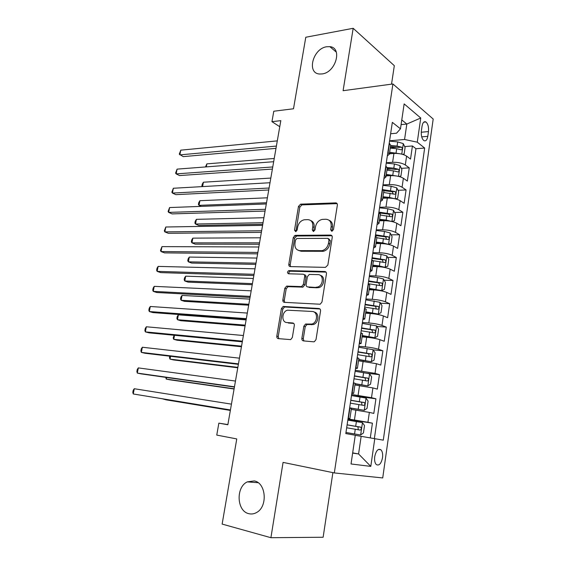 <?xml version="1.0" encoding="UTF-8"?>
<svg xmlns="http://www.w3.org/2000/svg" width="566" height="566" viewBox="0 0 566 566"><rect width="100%" height="100%" fill="white"/><g stroke="black" fill="none" stroke-linecap="round" stroke-linejoin="round"><path stroke-width="0.85" d="M331.796 231.303L333.466 229.662L337.357 205.118C337.456 203.725 336.911 202.989 335.716 202.89L300.596 204.156L298.48 206.427L294.518 230.129L295.742 231.671L297.157 230.093L297.666 227.008C298.615 223.004 300.815 220.584 304.289 219.764L307.805 219.643C311.47 219.997 313.132 222.374 312.793 226.782L312.283 229.916L313.387 231.494L315.007 229.881L315.524 226.747C316.458 222.693 318.715 220.238 322.28 219.382L325.952 219.254C329.737 219.615 331.471 222.035 331.152 226.513L330.65 229.697L331.796 231.303M254.247 480.93L247.3 481.871C235.711 487.029 236.666 511.183 248.792 513.673C251.403 514.331 253.957 513.963 256.462 512.577C268.001 506.825 266.14 482.763 254.247 480.93M326.66 46.752C312.871 48.534 306.39 73.446 319.634 74.012L322.132 73.927C335.751 72.575 342.755 47.636 329.844 46.667L326.66 46.752M382.524 457.731C382.941 454.088 382.425 451.456 380.982 449.836C378.18 448.307 376.093 450.571 374.727 456.62C374.303 460.257 374.812 462.896 376.241 464.516C379.086 466.059 381.18 463.795 382.524 457.731M301.869 338.319C301.756 339.791 302.286 340.647 303.468 340.902L313.599 341.814L314.356 341.723L316.019 339.565L320.547 311.017C320.66 309.552 320.108 308.711 318.906 308.491L283.149 306.461L281.401 308.604L276.802 336.126C276.682 337.555 277.177 338.397 278.309 338.638L290.691 339.614L292.346 337.485L294.306 325.492C294.426 324.049 293.91 323.214 292.756 322.981L286.927 322.549C281.182 322.436 281.726 311.484 287.507 310.182L312.191 311.47C318.078 311.477 317.873 322.521 311.923 324.056L305.541 324.063L303.829 326.221L301.869 338.319L303.27 338.772L303.935 340.944M391.531 84.157L394.318 65.684L353.177 28.3L305.789 37.243L293.499 108.771L273.788 111.226L271.949 121.669L280.821 120.65L227.85 424.762L218.858 423.149L216.757 435.084L236.765 438.926L222.134 524.081L270.909 537.7L323.129 537.254L332.886 472.631M353.177 28.3L343.095 90.701L392.917 83.966L334.322 472.928L283.071 462.394L270.909 537.7M325.45 267.371L327.848 265.058L332.235 237.395C332.341 235.987 331.789 235.215 330.594 235.081L295.268 235.357L293.273 237.593L288.809 264.287C288.688 265.666 289.191 266.437 290.316 266.6L325.45 267.371M326.44 273.916L321.976 302.018L320.172 304.232L284.358 302.343C283.233 302.138 282.731 301.338 282.851 299.93L284.797 288.292L286.615 286.12L301.551 286.587L303.39 284.38L304.664 276.576C304.777 275.168 304.253 274.376 303.1 274.199L288.547 273.781C287.082 272.876 287.167 271.814 288.801 270.612L324.792 271.503C325.995 271.673 326.547 272.479 326.44 273.916M370.291 437.893L372.414 423.184L347.934 419.371M347.998 418.932L367.928 422.271L369.357 412.409L373.822 413.406L375.93 398.804L351.5 395.521M351.656 394.467L371.494 397.693L372.916 387.929L377.331 389.118L379.418 374.664L367.886 373.362M355.278 370.242L375.032 373.355L376.432 363.69L380.798 365.077L382.864 350.764L373.171 349.873M358.865 346.258L365.275 346.838C370.673 347.404 375.095 348.21 378.534 349.272L379.92 339.699L384.236 341.277L386.281 327.106L376.885 326.433M362.41 322.514L368.813 322.96C374.197 323.427 378.59 324.247 381.993 325.422L383.373 315.948L387.632 317.71L389.663 303.68L380.543 303.206M365.926 299.011L372.315 299.322C377.685 299.697 382.057 300.532 385.425 301.812L386.79 292.438L391 294.377L393.009 280.481L384.137 280.205M369.407 275.734L375.782 275.918C381.137 276.201 385.488 277.043 388.821 278.437L390.172 269.154L394.339 271.27L396.32 257.516L387.682 257.41M372.853 252.691L379.213 252.747C384.555 252.945 388.877 253.794 392.181 255.294L393.519 246.097L397.636 248.389L399.603 234.77L391.17 234.833M376.263 229.874L382.609 229.803C387.943 229.909 392.245 230.765 395.514 232.378L396.837 223.273L400.912 225.735L402.858 212.25L394.615 212.462M379.645 207.276L385.977 207.085C391.297 207.106 395.57 207.97 398.811 209.682L400.12 200.668L404.145 203.3L406.077 189.943L398.011 190.303M383.854 190.933L385.453 190.862M382.984 184.898L389.309 184.587C394.615 184.523 398.867 185.4 402.072 187.212L403.374 178.283L407.35 181.078L409.26 167.847L405.306 164.961C402.136 163.043 397.898 162.159 392.613 162.3L386.302 162.739M387.087 169.248L391.729 168.951M401.365 168.343L409.26 167.847M369.357 412.409L351.281 409.381M372.916 387.929L354.917 384.972M376.432 363.69L358.526 360.804M379.92 339.699C376.496 338.595 372.088 337.782 366.69 337.258L362.091 336.883M383.373 315.948C379.984 314.731 375.598 313.911 370.214 313.479L365.622 313.196M386.79 292.438C383.43 291.108 379.071 290.273 373.702 289.934L369.117 289.75M390.172 269.154C386.847 267.718 382.51 266.869 377.154 266.621L372.584 266.529M393.519 246.097C390.229 244.554 385.913 243.705 380.578 243.543L376.008 243.536M396.837 223.273C393.575 221.624 389.288 220.761 383.96 220.683L379.404 220.775M400.12 200.668C396.893 198.914 392.627 198.043 387.314 198.058L382.765 198.227M403.374 178.283C400.176 176.429 395.931 175.552 390.632 175.644L386.097 175.906M422.045 126.211L421.359 131.015C420.977 135.557 421.819 138.755 423.877 140.609C425.788 141.465 427.097 140.035 427.797 136.328L428.469 131.574C428.851 127.025 427.995 123.82 425.915 121.959C424.033 121.131 422.745 122.546 422.045 126.211M392.917 83.966L433.188 119.03L382.722 477.937L334.322 472.928M352.675 452.871L358.575 453.96L361.15 436.329L383.288 440.157L424.649 148.044L417.276 142.179L404.57 139.484L389.585 140.785M374.77 438.664L370.794 466.391L351.033 463.964L355.271 435.24L345.805 433.577L392.337 122.348L400.473 128.815L404.145 103.896L420.743 118.011L417.276 142.179M374.374 438.593L415.96 148.724L412.423 145.964L410.527 159.074L406.593 156.117C403.431 154.164 399.207 153.273 393.922 153.45L389.394 153.796M387.321 155.891L389.33 154.207L387.873 152.212M390.66 145.299L389.238 143.092M348.104 418.232L349.894 418.656L348.062 418.479M349.894 418.656L351.408 408.503L349.632 408.015M351.911 392.776L353.672 393.356L351.819 393.37M355.165 383.345L353.417 382.666M355.674 367.582L357.401 368.317L355.533 368.516M358.879 358.427L357.167 357.585M359.403 342.656L361.094 343.541L359.212 343.916M362.558 333.763L360.882 332.758M363.089 317.986L364.752 319.019L362.856 319.571M366.195 309.354L364.554 308.187M366.74 293.57L368.374 294.752L366.457 295.473M369.796 285.2L368.19 283.877M370.355 269.402L371.954 270.732L370.023 271.623M373.362 261.287L371.784 259.808M373.928 245.488L375.499 246.953L373.553 248.007M376.892 237.621L375.35 235.987M377.465 221.815L379.008 223.414L377.048 224.631M380.387 214.189L378.873 212.413M380.975 198.376L382.489 200.116L380.508 201.489M383.847 190.997L382.361 189.072M384.441 175.177L385.927 177.045L383.932 178.58M387.271 168.031L385.814 165.965M402.072 187.212L406.077 189.943M398.811 209.682L402.858 212.25M395.514 232.378L399.603 234.77M392.181 255.294L396.32 257.516M388.821 278.437L393.009 280.481M385.425 301.812L389.663 303.68M381.993 325.422L386.281 327.106M378.534 349.272L382.864 350.764M375.032 373.355L379.418 374.664M371.494 397.693L375.93 398.804M367.928 422.271L372.414 423.184M361.15 436.329L355.257 435.339M404.57 139.484L406.827 124.053L401.782 119.942M401.089 124.626L406.827 124.053L420.743 118.011M390.632 133.76L396.533 133.208L400.473 128.815M227.886 424.578L218.858 423.149M271.949 121.669L279.767 126.713M352.639 453.118L358.575 453.96L370.794 466.391M390.292 147.761L397.459 147.181M404.676 146.594L412.423 145.964M415.96 148.724L424.649 148.044M294.207 235.888L296.641 235.873M332.051 231.275L332.468 227.207C332.843 223.719 331.711 221.398 329.072 220.245M310.762 220.577C313.394 221.667 314.512 223.966 314.13 227.468L313.698 231.452M337.11 203.64L301.926 204.878L299.817 207.142L295.933 231.621M330.594 235.081L331.909 235.76L296.626 236.008L294.624 238.244L290.181 264.881L290.542 266.607M329.009 239.97L327.863 238.35L296.888 238.491L295.494 240.062L294.95 243.338C294.575 247.724 296.202 250.151 299.831 250.625L322.04 250.66C325.45 249.698 327.594 247.264 328.471 243.345L329.009 239.97L330.332 240.635L328.775 238.81M298.565 250.448L301.19 251.254L299.831 250.625M330.332 240.635L329.794 244.01C328.924 247.915 326.78 250.342 323.377 251.297L301.19 251.254M304.133 274.644L304.466 274.786C305.619 274.956 306.142 275.748 306.029 277.156L304.763 284.939L302.923 287.139L288.002 286.672L286.191 288.837L284.252 300.447L284.726 302.364M326.016 272.097L290.181 271.192C289.035 271.715 288.653 272.579 289.035 273.795M315.977 287.238L317.363 287.082C323.547 285.823 324.099 274.453 318 274.63L309.291 274.439L307.402 276.661L306.128 284.486C306.015 285.908 306.539 286.714 307.706 286.905L318.722 287.648C324.375 286.516 325.62 276.279 320.25 275.338M308.088 287.054L307.706 286.905M317.335 287.797L309.078 287.464M314.095 312.043C319.578 312.715 318.948 323.094 313.302 324.544L306.928 324.537L305.215 326.695L303.27 338.772M293.733 323.427L288.327 323.023M319.995 308.994L284.549 306.97L282.809 309.107L278.224 336.565L278.847 338.687M402.631 154.362L404.138 154.023L405.093 147.457L403.24 143.601L397.693 141.903L389.528 141.125M400.049 153.782L389.62 152.275M392.316 153.577L389.465 153.294M390.243 148.094L396.688 148.724L401.223 149.827C402.483 149.488 402.589 148.603 401.556 147.167L397.077 146.078L390.639 145.455M390.483 146.502L398.591 147.408L401.556 147.167M274.234 158.487L206.866 163.864L206.293 166.885M205.493 166.949L206.866 163.864M276.392 146.07L179.861 154.886L180.78 150.16L277.298 140.877M275.996 148.356L183.235 156.633L179.281 154.171L180.78 150.16M399.08 176.521L400.926 176.033L401.888 169.404L400.013 165.619L394.431 163.963L386.238 163.135M397.254 176.118L386.316 174.406M389.599 175.708L386.182 175.347M386.946 170.182L393.42 170.847L397.948 171.923C399.242 171.59 399.37 170.699 398.315 169.248L393.809 168.18L387.25 167.515M387.201 168.491L395.351 169.432L398.315 169.248M270.824 178.064L203.406 182.21L202.578 186.589M202.366 186.603L201.892 186.009L202.239 184.169L203.406 182.21M395.528 198.921L397.679 198.256L398.655 191.57L396.759 187.848L391.141 186.242L382.92 185.365M394.431 198.68L389.486 197.463L382.984 196.749M386.967 198.072L382.857 197.619M383.621 192.49L394.651 194.237C395.974 193.905 396.108 193.006 395.054 191.549L383.246 189.716M383.861 190.685L392.075 191.676L393.052 193.48M267.385 197.803L199.911 200.697L199.041 205.345L266.522 202.762M201.263 206.371L199.041 205.345L198.404 204.468L198.758 202.614L199.911 200.697M391.962 221.547L394.41 220.698L395.393 213.948L393.476 210.29L387.823 208.734L379.56 207.807M391.573 221.462L386.146 220.068L379.623 219.318M384.505 220.683L379.503 220.103M263.919 217.712L196.395 219.339L195.511 224.023L198.737 225.417L262.773 224.27M380.267 215.009L391.347 216.778C392.67 216.431 392.811 215.533 391.785 214.082L378.923 212.094M379.779 213.021L388.828 214.153L389.741 215.993M196.395 219.339L195.249 221.207L194.895 223.075L195.511 224.023L263.041 222.714M388.219 244.378L391.099 243.366L392.097 236.538L390.158 232.959L384.47 231.452L376.171 230.475M388.488 244.378L382.779 242.892L376.227 242.099M382.828 243.628L376.121 242.814M260.417 237.798L192.85 238.13L191.959 242.849L195.213 244.165L259.292 244.243M376.871 237.755L388.007 239.545C389.323 239.185 389.486 238.279 388.481 236.836L375.527 234.805M375.414 235.541L385.531 236.85L386.394 238.725M192.85 238.13L191.704 239.949L191.35 241.838L191.959 242.849L259.539 242.842M272.755 166.949L176.153 173.896L177.087 169.128L273.668 161.713M272.387 169.071L179.556 175.566L176.153 173.896L175.587 173.104L177.087 169.128M269.091 188.025L172.418 193.07L173.352 188.259L270.01 182.733M268.744 189.978L175.856 194.654L172.418 193.07L171.859 192.199L173.352 188.259M265.383 209.293L168.647 212.399L169.595 207.552L266.31 203.958M265.072 211.068L172.114 213.898L168.647 212.399L168.102 211.458L169.595 207.552M261.641 230.758L164.847 231.89L165.803 227.001L262.582 225.374M261.365 232.364L168.35 233.305L164.847 231.89L164.317 230.878L165.803 227.001M384.003 267.357L387.767 266.246L388.771 259.355L386.804 255.846L381.081 254.396L372.753 253.363M381.258 266.933L372.697 265.744M385.121 267.378L379.376 265.949L372.796 265.114M256.886 258.054L189.277 257.077L188.379 261.839L191.662 263.07L255.79 264.386M373.135 260.685L384.632 262.539C385.948 262.164 386.118 261.251 385.149 259.808L372.095 257.735M371.996 258.386L382.206 259.766L383.012 261.683M189.277 257.077L188.138 258.846L187.778 260.749L188.379 261.839L256.002 263.148M257.87 252.429L161.013 251.552L161.975 246.62L258.818 246.988M257.622 253.851L164.55 252.882L161.013 251.552L160.489 250.455L161.975 246.62M379.298 290.507L381.717 290.606L384.392 289.36L385.411 282.399L383.423 278.967L377.656 277.559L369.294 276.477M378.88 290.443L369.244 288.901M381.717 290.606L369.329 288.356M253.327 278.486L185.669 276.173L184.764 280.977L188.075 282.123L252.245 284.705M368.218 283.686L381.229 285.752C382.538 285.363 382.722 284.45 381.781 283.014L368.636 280.892M368.551 281.465L378.64 282.851L379.595 284.868M185.669 276.173L184.537 277.899L184.176 279.809L184.764 280.977L252.436 283.63M254.063 274.298L157.15 271.376L158.119 266.402L255.018 268.808M253.844 275.536L160.716 272.614L157.15 271.376L156.641 270.201L157.023 268.22L158.119 266.402M365.756 312.291L378.279 314.073L380.989 312.701L382.015 305.668L380.005 302.308L365.806 299.817M378.279 314.073L365.827 311.824M249.74 299.103L182.04 295.431L181.127 300.27L184.466 301.338L248.679 305.201M364.716 307.105L377.791 309.206C379.1 308.803 379.291 307.883 378.378 306.454L365.141 304.282M365.063 304.77L375.449 306.291L376.142 308.293M182.04 295.431L180.915 297.1L180.547 299.032L181.127 300.27L248.835 304.289M250.214 296.372L153.252 291.37L154.228 286.354L251.177 290.839M250.03 297.426L156.853 292.523L153.252 291.37L152.756 290.117L153.145 288.122L154.228 286.354M362.233 335.914L374.812 337.768L377.55 336.275L378.583 329.171L376.553 325.889L362.282 323.398M374.812 337.768L362.29 335.532M246.118 319.903L178.375 314.845L177.455 319.726L180.823 320.71L245.078 325.882M361.179 330.756L374.317 332.893C375.619 332.475 375.831 331.549 374.94 330.127L361.603 327.905M361.547 328.308L371.728 329.808L372.647 331.952M178.375 314.845L177.257 316.465L176.889 318.41L177.455 319.726L245.205 325.132M246.33 318.658L149.318 311.541L150.301 306.482L247.307 313.069M246.182 319.521L152.954 312.595L149.318 311.541L148.837 310.203L149.226 308.187L150.301 306.482M358.674 359.771L371.303 361.709L374.076 360.082L375.124 352.915L373.065 349.71L358.717 347.213M371.303 361.709L358.724 359.481M174.519 335.298L173.755 339.345L177.158 340.237L241.441 346.739M357.606 354.649L370.808 356.813C372.103 356.382 372.329 355.455 371.466 354.033L358.037 351.769M357.995 352.08L368.551 353.757L369.117 355.858M174.087 335.256L173.196 337.952L173.755 339.345L241.54 346.159M242.418 341.156L145.349 331.881L146.346 326.78L243.401 335.518M242.298 341.822L149.021 332.843L145.349 331.881L144.882 330.466L145.278 328.429L146.346 326.78M355.08 383.875L367.766 385.885L370.567 384.13L371.621 376.892L369.541 373.765L355.123 371.268M367.766 385.885L355.115 383.67M170.557 356.29L170.019 359.12L173.458 359.926L237.777 367.78M353.998 378.774L367.263 380.982C368.558 380.536 368.791 379.602 367.964 378.187L354.436 375.866M354.401 376.093L365.049 377.847L365.537 380.012M169.75 356.198L169.475 357.655L170.019 359.12L237.847 367.376M238.456 363.874L141.351 352.392L142.356 347.248L239.453 358.172M238.378 364.334L145.059 353.262L141.351 352.392L140.892 350.899L141.295 348.847L142.356 347.248M349.647 407.923L364.193 410.315L367.023 408.426L368.091 401.11L365.983 398.068L351.493 395.57M364.193 410.315L349.661 407.817M166.56 377.472L166.255 379.071L169.722 379.786L234.083 389.012M350.354 403.155L363.683 405.398C364.971 404.931 365.219 403.99 364.412 402.582L350.793 400.219M350.779 400.353L361.511 402.178L361.915 404.435M165.753 377.352L166.255 379.071L234.119 388.785M234.465 386.804L137.319 373.093L138.33 367.9L235.47 381.052M234.416 387.066L141.054 373.864L137.319 373.093L136.873 371.508L137.276 369.435L138.33 367.9M360.577 434.985L345.968 432.488L360.577 434.985L363.443 432.969L364.518 425.575L362.389 422.618L347.821 420.121M162.527 398.839L165.958 399.808L230.348 410.428M346.675 427.783L360.061 430.061C361.356 429.58 361.61 428.632 360.832 427.224L347.121 424.811M347.114 424.854L357.931 426.764L358.207 429.148M162.343 398.804L230.355 410.378M230.433 409.954L133.243 393.964L134.269 388.729L231.444 404.145M230.426 410.01L133.243 393.964L132.812 392.295L133.222 390.207L134.269 388.729M354.443 419.937L355.908 410.06M358.094 395.323L359.537 385.545M361.702 370.956L363.131 361.278M365.275 346.838L366.69 337.258M368.813 322.96L370.214 313.479M372.315 299.322L373.702 289.934M375.782 275.918L377.154 266.621M379.213 252.747L380.578 243.543M382.609 229.803L383.96 220.683M385.977 207.085L387.314 198.058M389.309 184.587L390.632 175.644M392.613 162.3L393.922 153.45M388.135 152.403L389.5 143.29M348.401 418.295L349.93 408.086M352.208 392.854L353.715 382.743M355.964 367.674L357.464 357.677M359.693 342.755L361.172 332.865M363.372 318.099L364.837 308.307M367.023 293.697L368.473 284.005M370.631 269.543L372.067 259.95M374.204 245.637L375.626 236.142M377.741 221.971L379.142 212.575M381.243 198.553L382.63 189.249M384.703 175.361L386.083 166.149M405.306 164.961L406.593 156.117M421.238 132.239L428.469 131.574M421.698 136.866L427.797 136.328M332.468 227.207L331.152 226.513M313.621 230.595L312.283 229.916M314.13 227.468L312.793 226.782M295.869 230.794L294.518 230.129M299.817 207.142L298.48 206.427M302.06 204.864L300.73 204.142M337.011 203.64L335.716 202.89M331.959 230.383L330.65 229.697M290.181 264.881L288.809 264.287M294.624 238.244L293.273 237.593M296.881 235.987L295.53 235.329M322.224 251.41L320.887 250.773M329.794 244.01L328.471 243.345M284.252 300.447L282.851 299.93M286.191 288.837L284.797 288.292M288.455 286.622L287.068 286.071M302.435 287.188L301.062 286.637M304.763 284.939L303.39 284.38M306.029 277.156L304.664 276.576M290.464 271.164L289.085 270.583M325.938 272.013L324.792 271.503M305.215 326.695L303.829 326.221M307.586 324.46L306.199 323.985M311.519 324.757L310.133 324.276M293.492 323.236L292.756 322.981M278.224 336.565L276.802 336.126M282.809 309.107L281.401 308.604M285.08 306.906L283.679 306.404M319.825 308.845L318.906 308.491M401.761 154.136L403.289 143.7M397.077 146.078L397.693 141.903M396.066 152.905L396.688 148.724M398.499 176.38L400.063 165.711M393.809 168.18L394.431 163.963M392.79 175.078L393.42 170.847M395.217 198.843L396.808 187.94M390.519 190.501L391.141 186.242M389.486 197.463L390.115 193.19M392.075 191.676L395.047 191.549M391.891 221.532L393.526 210.382M387.186 213.035L387.823 208.734M386.146 220.068L386.783 215.752M388.764 214.139L391.743 214.061M388.552 244.349L390.207 233.05M383.826 235.796L384.47 231.452M382.779 242.892L383.423 238.541M385.425 236.821L388.41 236.8M385.184 267.35L386.854 255.938M380.43 258.775L381.081 254.396M379.376 265.949L380.019 261.549M382.05 259.723L385.043 259.766M381.781 290.577L383.472 279.052M377.006 281.988L377.656 277.559M375.937 289.233L376.588 284.79M378.64 282.851L381.64 282.958M378.35 314.038L380.055 302.393M373.539 305.435L374.204 300.963M372.463 312.75L373.121 308.265M375.201 306.213L378.201 306.383M374.883 337.732L376.602 325.974M370.044 329.115L370.709 324.594M368.954 336.501L369.619 331.966M371.728 329.808L374.734 330.035M371.374 361.667L373.114 349.788M366.513 353.028L367.185 348.465M365.41 360.492L366.089 355.915M368.211 353.644L371.225 353.934M367.836 385.842L369.591 373.843M362.94 377.189L363.627 372.584M361.83 384.731L362.516 380.104M364.667 377.72L367.688 378.074M364.263 410.265L366.039 398.146M359.339 401.598L360.026 396.943M358.214 409.218L358.901 404.541M361.087 402.037L364.115 402.454M360.648 434.936L362.445 422.696M355.696 426.255L356.389 421.55M354.564 433.952L355.257 429.233M357.464 426.601L360.5 427.089M258.096 482.699L247.3 481.871M378.541 449.404L380.982 449.836M389.33 154.207L390.682 145.137M385.927 177.045L387.293 167.883M382.489 200.116L383.868 190.862M379.008 223.414L380.402 214.068M375.499 246.953L376.906 237.508M371.954 270.732L373.376 261.188M368.374 294.752L369.81 285.115M364.752 319.019L366.209 309.284M361.094 343.541L362.565 333.707M357.401 368.317L358.886 358.377M353.672 393.356L355.165 383.309M423.736 122.178L425.915 121.959M336.296 52.093L329.844 46.667M301.926 204.878L300.596 204.156M296.626 236.008L295.268 235.357M323.377 251.297L322.04 250.66M288.002 286.672L286.615 286.12M302.923 287.139L301.551 286.587M290.181 271.192L288.801 270.612M318.722 287.648L317.363 287.082M306.928 324.537L305.541 324.063M313.302 324.544L311.923 324.056M284.549 306.97L283.149 306.461M392.082 191.683L395.054 191.549M388.828 214.153L391.785 214.082M385.531 236.85L388.481 236.836M382.206 259.766L385.149 259.808M378.845 282.915L381.781 283.014M375.449 306.291L378.378 306.454M372.025 329.907L374.94 330.127M368.551 353.75L371.466 354.033M365.049 377.84L367.964 378.187M361.511 402.178L364.412 402.582M357.931 426.757L360.832 427.224"/></g></svg>
